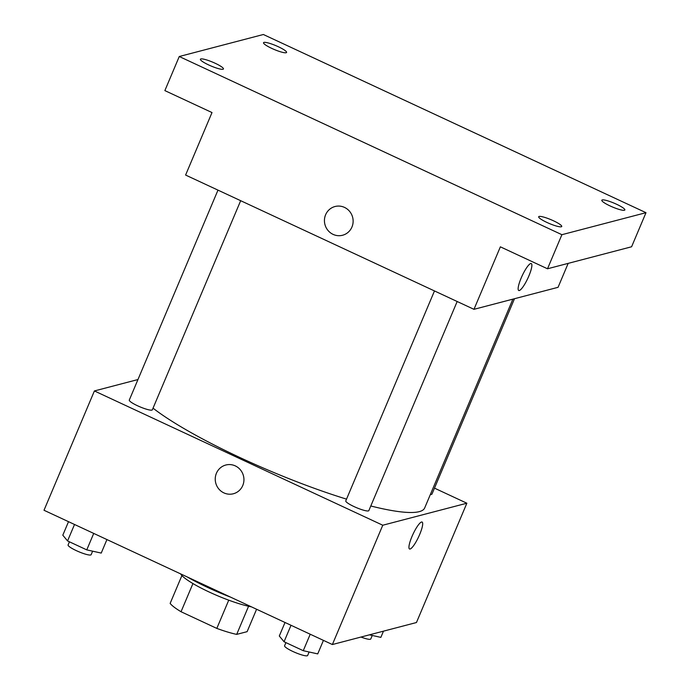 <?xml version="1.0" encoding="UTF-8"?>
<svg xmlns="http://www.w3.org/2000/svg" width="690" height="690" viewBox="0 0 690 690"><rect width="100%" height="100%" fill="white"/><g stroke="black" fill="none" stroke-linecap="round" stroke-linejoin="round"><path stroke-width="1.03" d="M256.585 609.253L247.124 631.661L236.687 634.386A42.608 7.107 22.9 0 1 216.815 628.4L181.039 611.737A42.608 7.107 22.9 0 1 170.145 603.396L181.901 575.564M192.941 583.567L181.039 611.737M228.735 600.179L216.815 628.4M251.35 606.812A43.789 7.297 -157.1 0 1 209.312 592.08A43.789 7.297 -157.1 0 1 180.599 573.864M248.572 606.251L236.687 634.386M187.378 577.021A59.426 9.91 22.9 0 0 230.676 597.186M434.484 488.141L466.863 503.217L416.458 622.527L332.373 644.538L44.005 510.264L94.401 390.945L137.966 379.543M466.863 503.217L382.769 525.228L332.373 644.538M382.769 525.228L94.401 390.945M233.349 493.764A14.852 14.318 75.3 0 1 218.739 488.891A14.852 14.318 75.3 0 1 216.418 473.262A14.852 14.318 75.3 0 1 225.828 465.017A14.852 14.318 75.3 0 1 243.441 475.764A14.852 14.318 75.3 0 1 233.349 493.764A14.852 14.318 75.3 0 1 218.739 488.891A14.852 14.318 75.3 0 1 216.418 473.262A14.852 14.318 75.3 0 1 225.828 465.017M153.033 408.161A156.38 26.073 22.9 0 0 346.527 499.137M370.797 505.986A156.38 26.073 22.9 0 0 424.686 507.935L512.886 299.141M430.388 494.437A12.506 2.087 22.9 0 0 431.974 494.092L514.499 298.718M434.476 290.939L345.785 500.888A12.506 2.087 22.9 0 0 356.506 507.676A12.506 2.087 22.9 0 0 368.839 510.617L457.168 301.504M217.98 190.121L129.289 400.071A12.506 2.087 22.9 0 0 140.01 406.859A12.506 2.087 22.9 0 0 152.343 409.808L240.672 200.695M422.082 522.054A14.852 3.105 -65 0 1 419.149 535.682A14.852 3.105 -65 0 1 410.11 549.016A14.852 3.105 -65 0 1 409.541 548.99A14.852 3.105 -65 0 1 413 534.215A14.852 3.105 -65 0 1 422.09 522.054A14.852 3.105 -65 0 1 419.158 535.682A14.852 3.105 -65 0 1 410.119 549.016A14.852 3.105 -65 0 1 409.541 548.99M473.97 309.327L185.601 175.053L212.003 112.556L164.867 90.606L179.262 56.511L263.356 34.5L645.995 212.684L631.6 246.77L547.506 268.781L500.371 246.83L473.97 309.327L558.063 287.316L568.172 263.373M645.995 212.684L561.902 234.695L547.506 268.781M561.902 234.695L179.262 56.511M325.611 214.754A14.852 14.318 75.3 0 1 335.021 206.517A14.852 14.318 75.3 0 1 352.633 217.264A14.852 14.318 75.3 0 1 342.551 235.256A14.852 14.318 75.3 0 1 327.94 230.382A14.852 14.318 75.3 0 1 325.611 214.754M519.311 290.516A14.852 3.105 -65 0 1 518.742 290.49A14.852 3.105 -65 0 1 522.201 275.707A14.852 3.105 -65 0 1 531.283 263.554A14.852 3.105 -65 0 1 528.35 277.173A14.852 3.105 -65 0 1 519.311 290.516M531.283 263.554A14.852 3.105 -65 0 1 528.342 277.173A14.852 3.105 -65 0 1 519.311 290.507A14.852 3.105 -65 0 1 518.742 290.49M342.551 235.256A14.852 14.318 75.3 0 1 327.94 230.382A14.852 14.318 75.3 0 1 325.62 214.754A14.852 14.318 75.3 0 1 335.021 206.517M610.098 205.939A12.506 2.087 -157.1 0 1 601.809 200.229A12.506 2.087 -157.1 0 1 616.567 204.249A12.506 2.087 -157.1 0 1 624.864 209.958A12.506 2.087 -157.1 0 1 610.098 205.939M271.826 48.421A12.506 2.087 -157.1 0 1 263.537 42.702A12.506 2.087 -157.1 0 1 278.294 46.722A12.506 2.087 -157.1 0 1 286.583 52.44A12.506 2.087 -157.1 0 1 271.826 48.421M208.691 64.946A12.506 2.087 -157.1 0 1 200.402 59.228A12.506 2.087 -157.1 0 1 215.159 63.256A12.506 2.087 -157.1 0 1 223.448 68.965A12.506 2.087 -157.1 0 1 208.691 64.946M546.972 222.465A12.506 2.087 -157.1 0 1 538.674 216.755A12.506 2.087 -157.1 0 1 553.44 220.774A12.506 2.087 -157.1 0 1 561.729 226.493A12.506 2.087 -157.1 0 1 546.972 222.465M383.476 631.16L380.854 637.37L369.435 634.835M360.991 637.051A12.506 2.087 22.9 0 0 370.772 638.975L372.255 635.464M106.933 539.563L101.232 553.078L86.767 549.878L67.56 540.934L62.807 535.19L68.517 521.675M93.728 533.413L86.767 549.878M74.52 524.469L67.56 540.934M69.423 541.805L68.094 544.953A12.506 2.087 22.9 0 0 78.807 551.741A12.506 2.087 22.9 0 0 91.14 554.682L92.624 551.172M323.438 640.38L317.728 653.896L303.264 650.696L284.056 641.752L279.303 636.008L285.013 622.492M310.224 634.231L303.264 650.696M291.016 625.287L284.056 641.752M285.919 642.614L284.591 645.762A12.506 2.087 22.9 0 0 295.303 652.55A12.506 2.087 22.9 0 0 307.637 655.5L309.12 651.99"/></g></svg>
